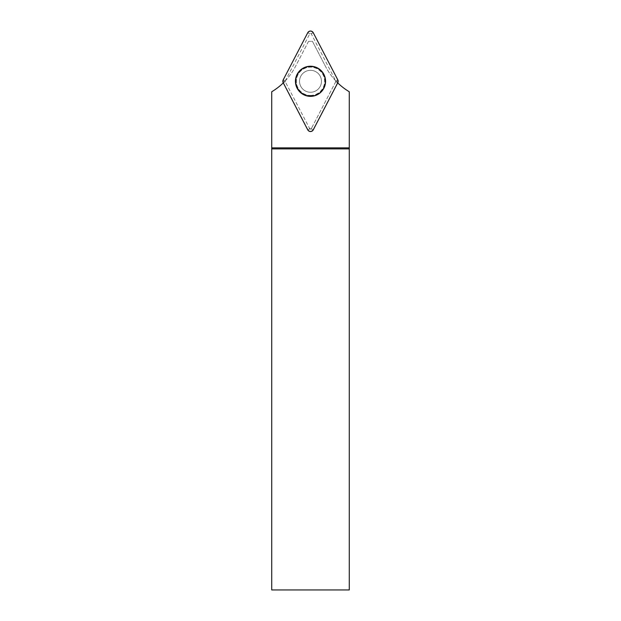 <?xml version="1.0" encoding="UTF-8"?>
<svg xmlns="http://www.w3.org/2000/svg" width="621" height="621" viewBox="0 0 621 621"><rect width="100%" height="100%" fill="white"/><g stroke="black" fill="none" stroke-linecap="round" stroke-linejoin="round"><path stroke-width="0.47" stroke-dasharray="3.1 2.33" d="M310.5 70.32A10.968 10.968 0 0 0 301.006 86.769A10.968 10.968 0 0 0 319.994 86.769A10.968 10.968 0 0 0 310.5 70.32A10.968 10.968 0 0 1 321.468 81.289A10.968 10.968 0 0 1 310.5 92.257A10.968 10.968 0 0 1 299.532 81.289A10.968 10.968 0 0 1 310.5 70.32M335.759 81.669L311.23 128.795A0.815 0.815 0 0 1 309.77 128.795L285.241 81.669A0.815 0.815 0 0 1 285.241 80.909L309.77 33.782A0.815 0.815 0 0 1 311.23 33.782L335.759 80.909A0.815 0.815 0 0 1 335.759 81.669L337.793 82.725M349.274 589.95L349.274 91.761M348.94 589.95L271.726 589.95L271.726 91.761A63.451 63.451 0 0 0 295.386 66.633A63.451 63.451 0 0 1 285.272 80.87A1.172 1.172 0 0 0 285.326 81.832L309.46 128.19A1.172 1.172 0 0 0 311.54 128.19L335.674 81.832A1.172 1.172 0 0 0 335.728 80.87L336.209 81.367L335.674 81.832M337.708 82.88A63.451 63.451 0 0 1 337.545 82.717L313.062 129.75A2.888 2.888 0 0 1 307.938 129.75L283.455 82.717A63.451 63.451 0 0 1 283.292 82.88M307.938 129.75L309.46 128.958L309.46 128.19M285.272 80.87L284.791 81.367L285.326 81.832M284.791 81.367L283.455 82.717M337.545 82.717L336.209 81.367M309.46 128.958L311.54 128.958L311.54 128.19M348.94 91.559A63.451 63.451 0 0 1 325.614 66.633A63.451 63.451 0 0 0 335.728 80.87M308.544 41.366L295.386 66.633L308.544 41.366L312.456 41.366L325.614 66.633L312.456 41.366L308.544 41.366M310.5 92.257A10.968 10.968 0 0 1 301.006 75.801A10.968 10.968 0 0 1 319.994 75.801A10.968 10.968 0 0 1 310.5 92.257A10.968 10.968 0 0 1 301.006 75.801A10.968 10.968 0 0 1 319.994 75.801A10.968 10.968 0 0 1 310.5 92.257A10.968 10.968 0 0 1 301.006 75.801A10.968 10.968 0 0 1 319.994 75.801A10.968 10.968 0 0 1 310.5 92.257M313.256 129.851L311.23 128.795M311.23 33.782L313.256 32.727M337.793 79.853L335.759 80.909M285.241 80.909L283.207 79.853M307.744 32.727L309.77 33.782M309.77 128.795L307.744 129.851M283.207 82.725L285.241 81.669M310.5 96.045A14.764 14.764 0 0 1 297.715 73.907A14.764 14.764 0 0 1 323.285 73.907A14.764 14.764 0 0 1 310.5 96.045M310.5 95.424A14.136 14.136 0 0 0 322.741 74.217A14.136 14.136 0 0 0 298.259 74.217A14.136 14.136 0 0 0 310.5 95.424M284.923 81.832L283.719 82.461M336.077 81.832L337.281 82.461M313.062 129.75L311.54 128.958M310.5 66.602A14.687 14.687 0 0 1 325.187 81.289A14.687 14.687 0 0 1 310.5 95.976A14.687 14.687 0 0 1 295.813 81.289A14.687 14.687 0 0 1 310.5 66.602M310.5 95.58A14.291 14.291 0 0 1 298.119 74.14A14.291 14.291 0 0 1 322.881 74.14A14.291 14.291 0 0 1 310.5 95.58"/><path stroke-width="0.93" d="M313.256 129.851L337.793 82.725A3.105 3.105 0 0 0 337.793 79.853L313.256 32.727A3.105 3.105 0 0 0 307.744 32.727L283.207 79.853A3.105 3.105 0 0 0 283.207 82.725L307.744 129.851A3.105 3.105 0 0 0 313.256 129.851M310.5 66.23A15.059 15.059 0 0 0 295.441 81.289A15.059 15.059 0 0 0 310.5 96.348A15.059 15.059 0 0 0 325.559 81.289A15.059 15.059 0 0 0 310.5 66.23M283.292 82.88A63.451 63.451 0 0 1 271.726 91.761L271.726 148.893L349.274 148.893L349.274 91.761A63.451 63.451 0 0 1 337.708 82.88M271.726 148.893L271.726 589.95L349.274 589.95L349.274 148.893M310.5 66.385A14.904 14.904 0 0 1 323.409 88.741A14.904 14.904 0 0 1 297.591 88.741A14.904 14.904 0 0 1 310.5 66.385M271.726 147.868L349.274 147.868M283.215 79.845L283.215 82.733L307.737 129.843C309.576 132.056 311.424 132.056 313.263 129.843L337.785 82.733L337.785 79.845L313.263 32.727C311.424 30.522 309.576 30.522 307.737 32.727L283.215 79.845"/></g></svg>
